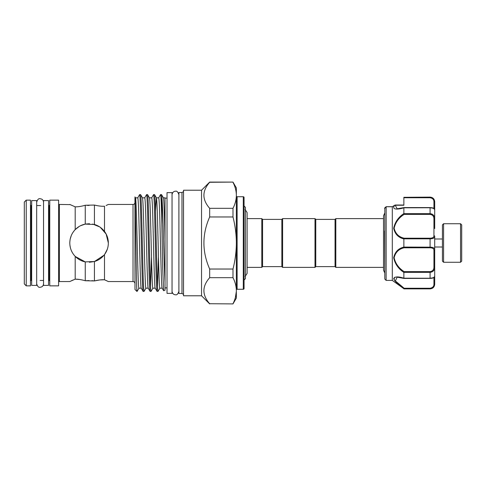 <?xml version="1.0" encoding="UTF-8"?>
<svg xmlns="http://www.w3.org/2000/svg" width="486" height="486" viewBox="0 0 486 486"><rect width="100%" height="100%" fill="white"/><g stroke="black" fill="none" stroke-linecap="round" stroke-linejoin="round"><path stroke-width="0.73" d="M48.551 243L48.551 200.59L43.54 200.59L43.54 285.41L48.551 285.41L48.551 243M36.675 243L36.675 200.59L31.663 200.59L31.663 285.41L36.675 285.41L36.675 243M172.044 243L172.044 192.626L167.026 192.626L167.026 293.374L172.044 293.374L172.044 243M443.578 262.276L442.424 261.122L442.424 224.878L443.578 223.724L443.578 262.276L460.546 262.276L460.546 223.724L461.7 224.878L461.7 261.122L460.546 262.276M403.866 213.567L403.866 207.808C398.289 209.636 390.938 209.988 394.753 205.28L392.299 206.757L392.299 280.398L403.866 288.696C398.344 284.832 394.948 281.43 393.678 278.49C394.942 276.504 398.344 276.406 403.866 278.192L403.866 272.433C398.344 268.746 394.948 263.843 393.678 257.72C394.942 251.955 398.344 248.407 403.866 247.076L403.866 238.924C398.332 237.581 394.936 234.039 393.678 228.305C394.954 222.151 398.35 217.236 403.866 213.567L404.121 214.399C398.775 217.789 395.446 222.406 394.134 228.244C395.428 233.663 398.763 236.986 404.121 238.207L430.086 238.207C432.674 238.116 433.962 237.277 433.943 235.704A0.772 0.601 0 0 1 434.709 236.305L434.709 283.709C434.697 286.485 433.154 288.149 430.086 288.69L431.787 288.356M434.709 228.542L434.709 218.955L434.709 228.542M434.709 236.305C434.697 237.921 433.154 238.766 430.086 238.839L403.878 238.839L404.121 238.207M384.815 279.079L386.133 280.398L386.157 206.72L384.815 207.838L384.815 279.079L384.59 230.978M385.362 207.923L384.815 207.838A0.772 0.753 180 0 0 384.59 208.366M403.866 205.031L395.264 205.031L403.866 205.031L403.866 203.889M433.943 219.034C433.962 216.349 432.674 214.8 430.086 214.399L430.086 213.633C433.154 214.077 434.697 215.851 434.709 218.955L434.709 209.478L434.709 218.955L433.943 219.034L433.943 235.704M394.699 277.227L393.939 279.474M394.571 280.483L397.214 283.265M397.232 283.277L400.549 286.096M335.048 266.614L335.048 219.386L335.82 218.615L335.82 267.385L335.048 266.614L315.772 266.614L315.001 267.385L282.615 267.385L281.844 266.614L262.568 266.614L262.568 219.386L261.796 218.615L247.107 218.615L247.107 212.582L245.096 209.46M281.844 266.614L281.844 219.386L282.615 218.615L315.001 218.615L315.001 267.385M335.048 219.386L315.772 219.386L315.001 218.615M281.844 219.386L262.568 219.386M262.568 266.614L261.796 267.385L261.796 218.615M261.796 267.385L247.107 267.385M244.063 280.009L245.412 278.66L245.412 207.34L244.063 205.991M243.292 289.267L243.292 196.733A0.772 0.772 0 0 1 244.063 197.504L244.063 288.496A0.772 0.772 0 0 1 243.292 289.267L237.119 289.267A0.772 0.772 0 0 0 236.348 290.039M236.348 195.961A0.772 0.772 0 0 0 237.119 196.733L237.119 289.267M134.95 283.484A1.926 1.926 0 0 0 133.024 281.552L133.024 204.448A1.926 1.926 0 0 0 134.95 202.516M243.292 196.733L237.119 196.733M165.021 239.628C164.487 216.78 163.91 197.365 163.369 197.814L165.021 197.814L165.021 290.227L163.624 290.707L162.731 268.819L161.844 224.404L161.844 196.824C162.925 206.878 163.952 262.975 165.021 282.402M155.502 211.216L156.389 197.814C156.778 198.428 157.166 205.955 157.549 220.407C158.321 248.571 159.11 289.723 159.876 288.186L162.172 288.186M135.472 197.814L137.769 197.814C138.152 198.428 138.54 205.955 138.929 220.407C139.701 248.571 140.484 289.723 141.256 288.186L138.941 288.186C138.176 289.723 137.386 248.571 136.615 220.407C136.226 205.955 135.843 198.428 135.454 197.814M142.453 197.814L144.743 197.814C145.132 198.428 145.521 205.955 145.909 220.407C146.675 248.571 147.465 289.723 148.236 288.186M155.192 288.186L152.902 288.186C152.13 289.723 151.34 248.571 150.575 220.407C150.186 205.955 149.797 198.428 149.409 197.814L151.723 197.814C152.112 198.428 152.501 205.955 152.883 220.407C153.655 248.571 154.445 289.723 155.21 288.186M142.428 197.814C142.817 198.428 143.206 205.955 143.595 220.407C144.36 248.571 145.15 289.723 145.922 288.186L148.212 288.186M156.389 197.814L158.703 197.814C159.086 198.428 159.475 205.955 159.864 220.407C160.635 248.571 161.419 289.723 162.19 288.186M201.538 190.22L201.538 295.78L183.532 295.78L183.532 190.22L201.538 190.22L209.673 182.086L232.988 182.086L236.348 187.906L236.348 194.576C236.178 190.457 235.054 186.363 232.988 182.286L233.796 184.024M232.988 182.086L209.673 182.286C202.006 190.937 202.006 199.618 209.673 208.318L209.673 216.969C202.006 234.282 202.006 251.633 209.673 269.031L209.673 277.682C202.006 286.333 202.006 295.008 209.673 303.714L232.988 303.914L209.673 303.714M201.538 295.78L209.673 303.914M24.3 202.073L26.226 200.147L30.466 200.147L30.466 285.853L26.226 285.853L24.3 283.927L24.3 202.073M30.466 204.776A0.772 0.772 0 0 0 31.238 205.542L31.238 280.458A0.772 0.772 0 0 0 30.466 281.224M31.238 205.542L31.663 205.542M36.675 205.542L40.733 205.542M48.551 205.542L48.977 205.542L48.977 280.458L48.551 280.458M31.238 280.458L31.663 280.458M40.107 280.458L43.54 280.458M49.748 281.224A0.772 0.772 0 0 0 48.977 280.458M49.748 204.776A0.772 0.772 0 0 1 48.977 205.542M49.748 200.147L58.612 200.147L58.612 285.853L49.748 285.853L49.748 200.147M58.612 203.677A0.772 0.772 0 0 0 59.383 204.448L59.383 281.552A0.772 0.772 0 0 0 58.612 282.323M59.383 204.448L70.148 204.618M74.072 230.886L73.222 232.022M70.44 238.061L70.166 239.246M72.93 280.088L71.223 280.859M59.383 281.552L69.796 281.552L75.19 279.158C78.058 279.11 81.411 279.638 85.257 280.75L94.43 280.938C98.494 279.972 101.847 279.584 104.496 279.778L108.348 281.552L133.024 281.552M133.024 204.448L108.348 204.448L106.112 205.511M107.4 204.91L108.056 204.594M107.351 281.066L106.136 280.495M100.28 227.314L106.136 234.033L108.348 243L106.568 234.914M157.543 286.764L158.479 256.493M158.661 197.851L160.55 194.613L161.516 194.613L161.844 196.824M159.918 288.149L158.029 291.387C157.64 290.731 157.251 282.67 156.869 267.191L155.702 218.809C155.313 203.33 154.931 195.269 154.542 194.613L153.57 194.613C153.959 195.269 154.348 203.33 154.736 218.809L155.897 267.191C156.285 282.67 156.674 290.731 157.057 291.387L158.029 291.387M137.726 197.851L139.579 194.649L140.582 194.613C140.97 195.269 141.359 203.33 141.748 218.809L142.908 267.191C143.297 282.67 143.686 290.731 144.075 291.387L145.958 288.149M138.984 288.149L137.131 291.351L136.882 290.391L137.095 291.387M144.707 197.851L146.553 194.649L147.562 194.613C147.951 195.269 148.339 203.33 148.728 218.809L149.888 267.191C150.277 282.67 150.666 290.731 151.049 291.387L152.938 288.149M139.616 194.613C139.998 195.269 140.387 203.33 140.776 218.809L141.942 267.191C142.325 282.67 142.714 290.731 143.103 291.387L144.075 291.387M150.569 286.764L151.504 256.493M151.681 197.851L153.57 194.613M146.59 194.613C146.979 195.269 147.367 203.33 147.756 218.809L148.916 267.191C149.305 282.67 149.694 290.731 150.083 291.387L151.049 291.387M141.213 288.149L143.103 291.387M142.471 197.851L140.582 194.613M148.194 288.149L150.083 291.387M149.451 197.851L147.562 194.613M155.174 288.149L157.057 291.387M156.425 197.851L154.542 194.613M165.021 198.124L167.026 198.124M165.021 287.876L167.026 287.876M181.989 192.511L181.989 293.489L178.903 293.489L178.903 192.511L181.989 192.511L183.532 191.624M181.989 293.489L183.532 294.376M135.096 289.601L136.882 291.387M134.999 289.474L134.95 197.656C135.63 205.244 136.232 282.755 136.882 290.391M104.496 231.433C107.011 234.811 108.293 238.662 108.348 243C108.293 247.344 107.005 251.201 104.496 254.567C101.841 258.011 98.482 260.326 94.43 261.517L85.257 261.893C81.417 261.116 78.058 259.275 75.19 256.377C71.703 252.708 69.905 248.249 69.796 243C69.899 237.769 71.697 233.31 75.19 229.623C78.058 226.725 81.411 224.884 85.257 224.107L94.43 224.483C98.494 225.68 101.847 227.995 104.496 231.433L104.496 206.222C101.841 206.416 98.482 206.028 94.43 205.062L85.257 205.25C81.417 206.356 78.058 206.89 75.19 206.842L69.796 204.448M104.496 254.567L104.496 279.778L99.995 279.918M99.654 279.954L94.43 280.938L91.903 280.665M107.868 247.283L107.576 248.395M107.297 249.282L104.697 254.293M103.955 255.253L94.515 261.492M94.43 280.938L94.43 261.517L89.375 262.276M89.072 280.562L85.257 280.75L85.257 261.893L75.306 256.499M73.908 254.907L72.991 253.625M72.329 252.55L71.6 251.141M70.464 248.042L69.929 245.266M384.59 272.64L383.509 270.143L383.509 215.857L383.509 218.615L335.82 218.615M383.509 267.385L335.82 267.385M70.197 239.069L71.278 235.589M73.015 232.332L74.328 230.583M75.294 229.514L79.261 226.409M80.536 225.717L85.226 224.113M75.19 229.623L75.19 206.842C78.058 206.89 81.411 206.362 85.257 205.25L85.257 224.107L89.497 223.73M92.668 224.058L99.685 226.907M79.728 279.499L75.19 279.158L75.19 256.377M87.231 205.396L89.072 205.438M94.43 205.062L94.43 224.483M236.348 194.576L236.348 298.094L232.988 303.914M160.55 194.613C160.933 194.023 161.486 207.358 161.844 224.404M163.405 197.851L161.516 194.613M26.226 200.147L26.226 285.853M209.673 269.031L232.988 269.031L232.988 277.682L209.673 277.682M209.673 208.318L232.988 208.318L232.988 216.969L209.673 216.969M232.988 269.031C235.042 260.988 236.16 252.799 236.348 244.458M236.348 241.542C236.172 233.268 235.054 225.079 232.988 216.969M232.988 208.318C235.048 204.272 236.172 200.177 236.348 196.034M232.988 303.714C235.048 299.662 236.172 295.567 236.348 291.424L235.346 297.724M236.348 289.966C236.178 285.847 235.054 281.752 232.988 277.682M315.772 219.386L315.772 266.614M282.615 218.615L282.615 267.385M432.011 197.747L430.086 197.122C432.892 197.395 434.435 198.938 434.709 201.745L434.709 209.478C434.697 208.658 433.154 208.081 430.086 207.753L403.866 207.808M433.943 277.184L434.709 276.522C434.514 277.634 432.977 278.271 430.086 278.429L430.086 278.247C433.154 277.919 434.697 277.342 434.709 276.522M403.866 278.192L430.086 278.247L430.086 272.367C433.154 271.929 434.697 270.155 434.709 267.045L434.709 249.695A0.772 0.601 180 0 1 433.943 250.296C433.962 248.723 432.674 247.89 430.086 247.793L404.121 247.793C398.757 249.008 395.428 252.337 394.134 257.78C395.446 263.594 398.775 268.199 404.121 271.601L403.866 272.433M433.943 208.816L434.709 209.588L434.709 208.688M434.709 203.889L434.709 202.291A0.772 0.486 180 0 0 433.943 201.811C433.962 199.588 432.674 198.233 430.086 197.759L403.866 197.759L403.866 205.25L395.215 205.25L397.171 208.816M392.299 206.757L386.157 206.72M432.03 214.071L430.086 213.633L430.086 207.619M403.866 197.759L403.866 197.31L430.086 197.31C433.154 197.857 434.697 199.515 434.709 202.291M403.866 197.31L430.086 197.122M430.608 247.174L430.086 247.161C433.154 247.234 434.697 248.085 434.709 249.695M403.866 247.076L430.086 247.161L430.086 238.207M434.709 284.255C434.435 287.062 432.892 288.605 430.086 288.878L403.866 288.696L404.121 288.241L430.086 288.241C432.674 287.767 433.962 286.418 433.943 284.189L433.943 277.567M397.147 277.184L395.373 280.938L404.121 288.241M404.121 271.601L430.086 271.601C432.674 271.2 433.962 269.657 433.943 266.966L433.943 250.296M395.373 205.505L395.215 205.25A0.772 0.565 38.6 0 0 394.753 205.28M395.246 205.098A0.772 0.723 16.1 0 0 394.79 205.226L392.342 206.702L386.236 206.69L392.36 206.69L394.845 205.153M434.709 283.709A0.772 0.486 180 0 1 433.943 284.189M404.121 247.793L403.878 247.161M434.709 267.045L433.943 266.966M430.086 214.399L404.121 214.399M433.943 208.433L433.943 201.811M403.878 213.633L430.086 213.633M430.086 271.601L430.086 272.367L403.878 272.367M430.086 278.381L404.024 278.429M430.086 288.69L430.086 288.241M430.086 247.793L430.086 247.161M430.086 197.31L430.086 197.759M43.54 283.83C43.333 285.914 42.191 287.056 40.107 287.262C38.692 287.676 37.55 286.533 36.675 283.83M43.54 202.17C43.333 200.086 42.191 198.944 40.107 198.738C38.692 198.324 37.55 199.467 36.675 202.17M178.903 291.308C177.919 294.115 176.776 295.257 175.47 294.741C175.082 294.911 172.421 294.467 172.044 291.308M178.903 194.692C177.919 191.885 176.776 190.743 175.47 191.259C175.082 191.089 172.421 191.533 172.044 194.692M443.578 223.724L460.546 223.724M442.424 238.99L434.709 238.99M392.299 280.398L386.133 280.398M245.096 276.54L247.107 273.418L247.107 212.582M135.491 197.851L134.95 196.915M163.624 290.707L162.148 288.149M384.59 213.36L383.509 215.857M430.086 288.878L403.866 288.878M384.59 208.354L386.17 206.714M397.135 277.184L403.994 278.423M434.709 209.478C434.192 208.281 433.627 207.838 430.086 207.571L404.024 207.571M403.994 207.577L397.147 208.816M442.424 247.01L434.709 247.01"/></g></svg>
